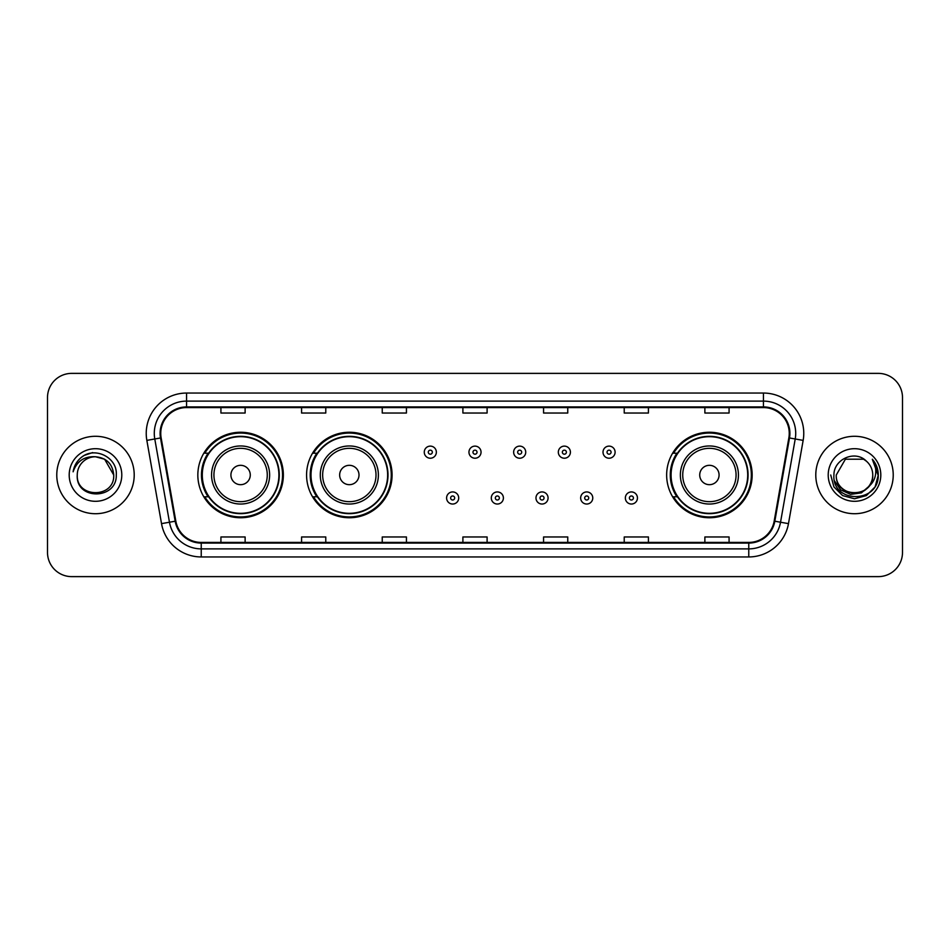 <?xml version="1.0" encoding="UTF-8"?>
<svg xmlns="http://www.w3.org/2000/svg" width="950" height="950" viewBox="0 0 950 950"><rect width="100%" height="100%" fill="white"/><g stroke="black" fill="none" stroke-linecap="round" stroke-linejoin="round"><path stroke-width="1.43" d="M666.651 475A42.75 42.75 0 0 0 709.401 517.75A42.75 42.75 0 0 0 752.151 475A42.75 42.75 0 0 0 709.401 432.25A42.75 42.75 0 0 0 666.651 475M306.577 475A42.75 42.75 0 0 0 349.327 517.75A42.75 42.75 0 0 0 392.077 475A42.75 42.75 0 0 0 349.327 432.25A42.75 42.75 0 0 0 306.577 475M197.849 475A42.75 42.75 0 0 0 240.599 517.75A42.75 42.75 0 0 0 283.349 475A42.75 42.75 0 0 0 240.599 432.25A42.75 42.75 0 0 0 197.849 475M208.098 496.779A39.116 39.116 0 0 1 208.098 453.221M316.837 496.779A39.116 39.116 0 0 1 316.837 453.221M676.899 496.779A39.116 39.116 0 0 1 676.899 453.221M47.5 397.563L47.5 552.437A24.201 24.201 0 0 0 71.701 576.626L878.299 576.626A24.201 24.201 0 0 0 902.5 552.437L902.5 397.563A24.201 24.201 0 0 0 878.299 373.374L71.701 373.374A24.201 24.201 0 0 0 47.5 397.563L47.5 552.437M56.774 475A38.712 38.712 0 0 0 95.499 513.712A38.712 38.712 0 0 0 134.211 475A38.712 38.712 0 0 0 95.499 436.287A38.712 38.712 0 0 0 56.774 475A38.712 38.712 0 0 0 95.499 513.712A38.712 38.712 0 0 0 134.211 475A38.712 38.712 0 0 0 95.499 436.287A38.712 38.712 0 0 0 56.774 475M815.789 475A38.712 38.712 0 0 0 854.501 513.712A38.712 38.712 0 0 0 893.226 475A38.712 38.712 0 0 0 854.501 436.287A38.712 38.712 0 0 0 815.789 475A38.712 38.712 0 0 0 854.501 513.712A38.712 38.712 0 0 0 893.226 475A38.712 38.712 0 0 0 854.501 436.287A38.712 38.712 0 0 0 815.789 475M160.752 433.378A25.816 25.816 0 0 1 186.556 407.574L763.444 407.574A25.816 25.816 0 0 1 788.856 437.867L774.179 521.099A25.816 25.816 0 0 1 748.766 542.426L201.234 542.426A25.816 25.816 0 0 1 175.821 521.099L161.144 437.867A25.816 25.816 0 0 1 160.752 433.378M160.099 433.378A26.458 26.458 0 0 0 160.502 437.974L175.18 521.217A26.458 26.458 0 0 0 201.234 543.079L748.766 543.079A26.458 26.458 0 0 0 774.82 521.217L789.498 437.974A26.458 26.458 0 0 0 763.444 406.921L186.556 406.921A26.458 26.458 0 0 0 160.099 433.378M146.846 440.384A40.328 40.328 0 0 1 186.556 393.051L763.444 393.051A40.328 40.328 0 0 1 803.154 440.384L788.476 523.628A40.328 40.328 0 0 1 748.766 556.949L201.234 556.949A40.328 40.328 0 0 1 161.524 523.628L146.846 440.384L154.779 438.983A32.264 32.264 0 0 1 186.556 401.114L763.444 401.114A32.264 32.264 0 0 1 795.221 438.983L780.532 522.227A32.264 32.264 0 0 1 748.766 548.886L201.234 548.886A32.264 32.264 0 0 1 169.468 522.227L154.779 438.983A32.264 32.264 0 0 1 154.292 433.378M878.299 373.374L71.701 373.374M71.701 576.626L878.299 576.626M902.5 552.437L902.5 397.563M774.82 521.217L780.532 522.227L795.221 438.983L803.154 440.384M462.899 407.574L462.899 413.036L487.101 413.036L487.101 407.574M382.244 407.574L382.244 413.036L406.434 413.036L406.434 407.574M301.577 407.574L301.577 413.036L325.779 413.036L325.779 407.574M220.922 407.574L220.922 413.036L245.124 413.036L245.124 407.574M543.566 407.574L543.566 413.036L567.756 413.036L567.756 407.574M624.221 407.574L624.221 413.036L648.422 413.036L648.422 407.574M704.876 407.574L704.876 413.036L729.078 413.036L729.078 407.574M487.101 542.426L487.101 536.964L462.899 536.964L462.899 542.426M406.434 542.426L406.434 536.964L382.244 536.964L382.244 542.426M325.779 542.426L325.779 536.964L301.577 536.964L301.577 542.426M245.124 542.426L245.124 536.964L220.922 536.964L220.922 542.426M567.756 542.426L567.756 536.964L543.566 536.964L543.566 542.426M648.422 542.426L648.422 536.964L624.221 536.964L624.221 542.426M729.078 542.426L729.078 536.964L704.876 536.964L704.876 542.426M113.727 475C114.843 498.524 76.143 498.524 77.259 475C75.561 500.484 117.099 499.902 116.28 475C117.693 457.567 95.048 446.262 81.629 457.152C76.891 460.94 74.052 465.832 73.114 471.806C76.879 461.106 84.336 456.095 95.499 456.76L104.607 459.206L113.727 475C114.843 498.524 76.143 498.524 77.259 475C76.143 498.524 114.843 498.524 113.727 475C114.843 498.524 76.143 498.524 77.259 475C76.143 498.524 114.843 498.524 113.727 475L104.607 459.206L95.499 456.76L104.607 459.206L113.727 475C112.646 463.921 106.566 457.841 95.499 456.76A18.24 18.24 0 0 0 77.259 475M69.196 475A26.303 26.303 0 0 0 95.499 501.303A26.303 26.303 0 0 0 121.79 475A26.303 26.303 0 0 0 95.499 448.697A26.303 26.303 0 0 0 69.196 475M81.629 457.152L84.194 455.43L92.613 452.58M250.277 475A9.678 9.678 0 0 0 240.599 465.322A9.678 9.678 0 0 0 230.921 475A9.678 9.678 0 0 0 240.599 484.678A9.678 9.678 0 0 0 250.277 475M269.634 475A29.034 29.034 0 0 0 240.599 445.966A29.034 29.034 0 0 0 211.565 475A29.034 29.034 0 0 0 240.599 504.034A29.034 29.034 0 0 0 269.634 475A29.034 29.034 0 0 1 240.599 504.034A29.034 29.034 0 0 1 211.565 475M278.92 475A38.309 38.309 0 0 0 240.599 436.691A38.309 38.309 0 0 0 202.291 475A38.309 38.309 0 0 0 240.599 513.309A38.309 38.309 0 0 0 278.92 475M282.542 475A41.943 41.943 0 0 1 204.761 496.779L208.644 496.779A38.677 38.677 0 0 0 279.276 475.095A38.677 38.677 0 0 0 208.644 453.221L204.761 453.221A41.943 41.943 0 0 1 282.542 475M359.005 475A9.678 9.678 0 0 0 349.327 465.322A9.678 9.678 0 0 0 339.649 475A9.678 9.678 0 0 0 349.327 484.678A9.678 9.678 0 0 0 359.005 475M378.373 475A29.034 29.034 0 0 0 349.327 445.966A29.034 29.034 0 0 0 320.293 475A29.034 29.034 0 0 0 349.327 504.034A29.034 29.034 0 0 0 378.373 475A29.034 29.034 0 0 1 349.327 504.034A29.034 29.034 0 0 1 320.293 475M387.647 475A38.309 38.309 0 0 0 349.327 436.691A38.309 38.309 0 0 0 311.018 475A38.309 38.309 0 0 0 349.327 513.309A38.309 38.309 0 0 0 387.647 475M391.269 475A41.943 41.943 0 0 1 313.488 496.779L317.371 496.779A38.677 38.677 0 0 0 388.004 475.095A38.677 38.677 0 0 0 317.371 453.221L313.488 453.221A41.943 41.943 0 0 1 391.269 475M719.079 475A9.678 9.678 0 0 0 709.401 465.322A9.678 9.678 0 0 0 699.722 475A9.678 9.678 0 0 0 709.401 484.678A9.678 9.678 0 0 0 719.079 475M738.435 475A29.034 29.034 0 0 0 709.401 445.966A29.034 29.034 0 0 0 680.366 475A29.034 29.034 0 0 0 709.401 504.034A29.034 29.034 0 0 0 738.435 475A29.034 29.034 0 0 1 709.401 504.034A29.034 29.034 0 0 1 680.366 475M747.709 475A38.309 38.309 0 0 0 709.401 436.691A38.309 38.309 0 0 0 671.08 475A38.309 38.309 0 0 0 709.401 513.309A38.309 38.309 0 0 0 747.709 475M751.343 475A41.943 41.943 0 0 1 673.55 496.779L677.445 496.779A38.677 38.677 0 0 0 748.078 475.095A38.677 38.677 0 0 0 677.445 453.221L673.55 453.221A41.943 41.943 0 0 1 751.343 475M872.741 475C873.857 498.524 835.157 498.524 836.273 475L845.393 459.206L863.621 459.206L866.447 461.225C855.261 449.492 833.72 459.159 833.922 475C831.867 503.144 877.503 503.88 878.251 476.366L878.287 475C878.216 469.015 876.232 463.766 872.314 459.242C875.294 464.122 876.339 469.383 875.461 475C874.606 479.786 872.278 483.692 868.478 486.721A18.24 18.24 0 0 0 872.741 475C873.857 498.524 835.157 498.524 836.273 475L845.393 459.206L863.621 459.206L866.447 461.225A18.24 18.24 0 0 1 872.741 475C873.857 498.524 835.157 498.524 836.273 475C835.323 491.423 858.8 499.795 868.478 486.721M869.642 485.735L861.413 492.86L850.618 494.368L840.691 489.879L834.492 480.914M828.21 475A26.303 26.303 0 0 0 854.501 501.303A26.303 26.303 0 0 0 880.804 475A26.303 26.303 0 0 0 854.501 448.697A26.303 26.303 0 0 0 828.21 475M872.314 459.242L878.275 475.689L877.171 467.792L878.287 475M830.727 475L833.91 486.887L842.614 495.591L854.501 498.774L866.4 495.591L875.104 486.887L878.287 475L872.492 459.444L878.275 475.689L872.67 459.646M872.492 459.444L878.275 475.701M436.359 452.176A6.044 6.044 0 0 1 430.314 458.221A6.044 6.044 0 0 1 424.27 452.176A6.044 6.044 0 0 1 430.314 446.12A6.044 6.044 0 0 1 436.359 452.176A6.044 6.044 0 0 0 430.314 446.12A6.044 6.044 0 0 0 424.27 452.176M481.044 452.176A6.044 6.044 0 0 1 475 458.221A6.044 6.044 0 0 1 468.956 452.176A6.044 6.044 0 0 1 475 446.12A6.044 6.044 0 0 1 481.044 452.176A6.044 6.044 0 0 0 475 446.12A6.044 6.044 0 0 0 468.956 452.176M525.73 452.176A6.044 6.044 0 0 1 519.686 458.221A6.044 6.044 0 0 1 513.641 452.176A6.044 6.044 0 0 1 519.686 446.12A6.044 6.044 0 0 1 525.73 452.176A6.044 6.044 0 0 0 519.686 446.12A6.044 6.044 0 0 0 513.641 452.176M570.416 452.176A6.044 6.044 0 0 1 564.371 458.221A6.044 6.044 0 0 1 558.327 452.176A6.044 6.044 0 0 1 564.371 446.12A6.044 6.044 0 0 1 570.416 452.176A6.044 6.044 0 0 0 564.371 446.12A6.044 6.044 0 0 0 558.327 452.176M615.101 452.176A6.044 6.044 0 0 1 609.057 458.221A6.044 6.044 0 0 1 603.013 452.176A6.044 6.044 0 0 1 609.057 446.12A6.044 6.044 0 0 1 615.101 452.176A6.044 6.044 0 0 0 609.057 446.12A6.044 6.044 0 0 0 603.013 452.176M446.607 497.99A6.044 6.044 0 0 1 452.651 491.934A6.044 6.044 0 0 1 458.707 497.99A6.044 6.044 0 0 1 452.651 504.034A6.044 6.044 0 0 1 446.607 497.99A6.044 6.044 0 0 0 452.651 504.034A6.044 6.044 0 0 0 458.707 497.99M491.293 497.99A6.044 6.044 0 0 1 497.349 491.934A6.044 6.044 0 0 1 503.393 497.99A6.044 6.044 0 0 1 497.349 504.034A6.044 6.044 0 0 1 491.293 497.99A6.044 6.044 0 0 0 497.349 504.034A6.044 6.044 0 0 0 503.393 497.99M535.978 497.99A6.044 6.044 0 0 1 542.034 491.934A6.044 6.044 0 0 1 548.079 497.99A6.044 6.044 0 0 1 542.034 504.034A6.044 6.044 0 0 1 535.978 497.99A6.044 6.044 0 0 0 542.034 504.034A6.044 6.044 0 0 0 548.079 497.99M580.664 497.99A6.044 6.044 0 0 1 586.72 491.934A6.044 6.044 0 0 1 592.764 497.99A6.044 6.044 0 0 1 586.72 504.034A6.044 6.044 0 0 1 580.664 497.99A6.044 6.044 0 0 0 586.72 504.034A6.044 6.044 0 0 0 592.764 497.99M625.349 497.99A6.044 6.044 0 0 1 631.406 491.934A6.044 6.044 0 0 1 637.45 497.99A6.044 6.044 0 0 1 631.406 504.034A6.044 6.044 0 0 1 625.349 497.99A6.044 6.044 0 0 0 631.406 504.034A6.044 6.044 0 0 0 637.45 497.99M763.444 393.051L763.444 406.921M154.779 438.983L160.502 437.974M201.234 556.949L201.234 543.079M748.766 543.079L748.766 556.949M161.524 523.628L175.18 521.217M789.498 437.974L795.221 438.983M186.556 393.051L186.556 406.921M780.532 522.227L788.476 523.628M267.271 475A26.671 26.671 0 0 0 240.599 448.329A26.671 26.671 0 0 0 213.928 475A26.671 26.671 0 0 0 240.599 501.671A26.671 26.671 0 0 0 267.271 475M376.01 475A26.671 26.671 0 0 0 349.327 448.329A26.671 26.671 0 0 0 322.656 475A26.671 26.671 0 0 0 349.327 501.671A26.671 26.671 0 0 0 376.01 475M736.072 475A26.671 26.671 0 0 0 709.401 448.329A26.671 26.671 0 0 0 682.729 475A26.671 26.671 0 0 0 709.401 501.671A26.671 26.671 0 0 0 736.072 475M428.296 452.176A2.019 2.019 0 0 0 430.314 454.195A2.019 2.019 0 0 0 432.333 452.176A2.019 2.019 0 0 0 430.314 450.157A2.019 2.019 0 0 0 428.296 452.176M472.981 452.176A2.019 2.019 0 0 0 475 454.195A2.019 2.019 0 0 0 477.019 452.176A2.019 2.019 0 0 0 475 450.157A2.019 2.019 0 0 0 472.981 452.176M517.667 452.176A2.019 2.019 0 0 0 519.686 454.195A2.019 2.019 0 0 0 521.704 452.176A2.019 2.019 0 0 0 519.686 450.157A2.019 2.019 0 0 0 517.667 452.176M562.352 452.176A2.019 2.019 0 0 0 564.371 454.195A2.019 2.019 0 0 0 566.39 452.176A2.019 2.019 0 0 0 564.371 450.157A2.019 2.019 0 0 0 562.352 452.176M607.038 452.176A2.019 2.019 0 0 0 609.057 454.195A2.019 2.019 0 0 0 611.076 452.176A2.019 2.019 0 0 0 609.057 450.157A2.019 2.019 0 0 0 607.038 452.176M454.67 497.99A2.019 2.019 0 0 0 452.651 495.971A2.019 2.019 0 0 0 450.644 497.99A2.019 2.019 0 0 0 452.651 500.009A2.019 2.019 0 0 0 454.67 497.99M499.356 497.99A2.019 2.019 0 0 0 497.349 495.971A2.019 2.019 0 0 0 495.33 497.99A2.019 2.019 0 0 0 497.349 500.009A2.019 2.019 0 0 0 499.356 497.99M544.041 497.99A2.019 2.019 0 0 0 542.034 495.971A2.019 2.019 0 0 0 540.016 497.99A2.019 2.019 0 0 0 542.034 500.009A2.019 2.019 0 0 0 544.041 497.99M588.727 497.99A2.019 2.019 0 0 0 586.72 495.971A2.019 2.019 0 0 0 584.701 497.99A2.019 2.019 0 0 0 586.72 500.009A2.019 2.019 0 0 0 588.727 497.99M633.413 497.99A2.019 2.019 0 0 0 631.406 495.971A2.019 2.019 0 0 0 629.387 497.99A2.019 2.019 0 0 0 631.406 500.009A2.019 2.019 0 0 0 633.413 497.99"/></g></svg>
